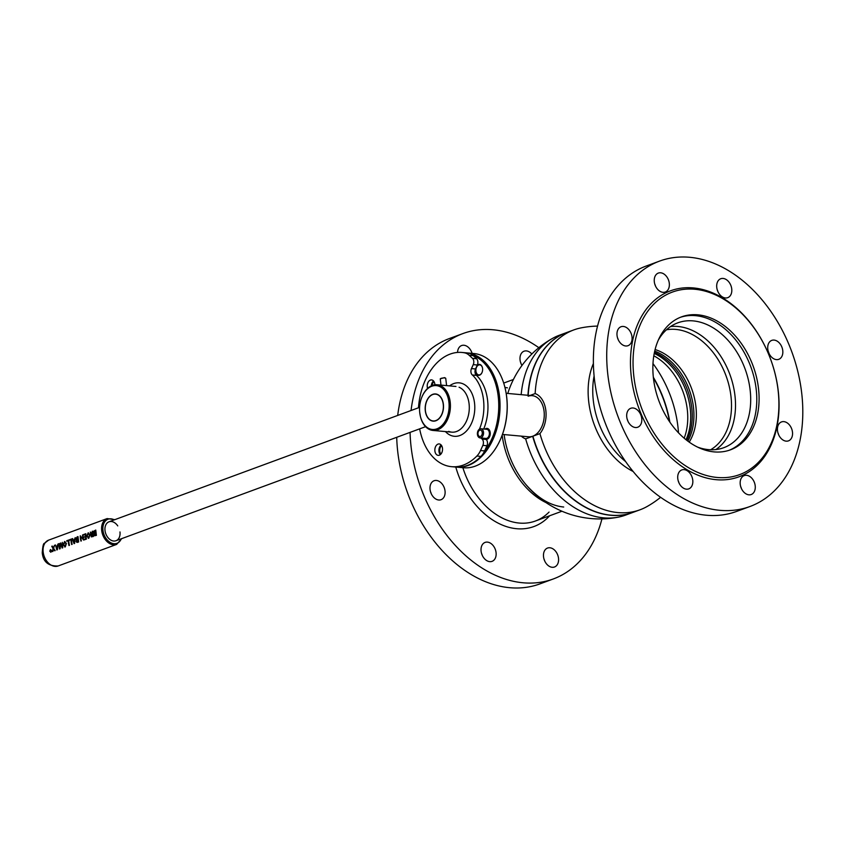 <?xml version="1.0" encoding="UTF-8"?>
<svg xmlns="http://www.w3.org/2000/svg" width="845" height="845" viewBox="0 0 845 845"><rect width="100%" height="100%" fill="white"/><g stroke="black" fill="none" stroke-linecap="round" stroke-linejoin="round"><path stroke-width="1.27" d="M563.699 507.021C550.264 505.68 537.547 498.043 525.548 484.122L525.548 484.122A72.057 51.091 -110.2 0 1 504.106 434.583M521.302 436.136A23.333 15.59 -84.8 0 0 525.653 438.882A95.834 67.959 69.8 0 0 603.657 517.848A95.834 67.959 69.8 0 0 618.297 517.14A95.834 67.959 69.8 0 0 625.733 515.059L632.747 512.471A95.834 67.959 -110.2 0 1 610.671 515.27A95.834 67.959 -110.2 0 1 532.667 436.295L525.653 438.882M669.515 421.623A95.654 67.832 69.8 0 0 653.407 377.895A95.654 67.832 -110.2 0 1 669.515 421.623M527.945 395.28A95.834 67.959 -110.2 0 1 566.477 332.624A95.834 67.959 -110.2 0 1 566.604 332.571M566.477 332.624L559.464 335.201A95.834 67.959 69.8 0 0 552.45 338.444A95.834 67.959 69.8 0 0 521.175 394.668M593.38 363.54A72.057 51.091 69.8 0 0 588.764 402.04A72.057 51.091 69.8 0 0 633.159 471.489M670.571 326.55A66.523 47.172 -110.2 0 1 677.965 326.487A66.523 47.172 -110.2 0 1 731.527 379.342A66.523 47.172 -110.2 0 1 715.884 449.551M708.49 449.624A66.523 47.172 -110.2 0 1 697.685 447.153A66.523 47.172 -110.2 0 0 750.106 389.714A66.523 47.172 -110.2 0 0 710.613 326.381A66.523 47.172 -110.2 0 0 658.276 340.197A66.523 47.172 -110.2 0 1 677.817 322.832A66.523 47.172 -110.2 0 1 693.143 320.889A66.523 47.172 -110.2 0 1 748.216 379.257A66.523 47.172 -110.2 0 1 723.816 447.681A66.523 47.172 -110.2 0 1 708.49 449.624M666.441 329.803A64.421 45.683 -110.2 0 1 675.789 329.413A64.421 45.683 -110.2 0 1 728.094 382.067A64.421 45.683 -110.2 0 1 710.634 449.751M660.621 497.293A96.436 96.436 0 0 1 647.016 506.556A95.834 67.959 -110.2 0 1 640.003 509.799A95.834 67.959 -110.2 0 1 617.927 512.588A95.834 67.959 -110.2 0 1 539.934 433.622A23.333 15.59 -84.8 0 0 545.849 410.543A23.333 15.59 -84.8 0 0 535.16 393.58A95.834 67.959 -110.2 0 1 573.744 329.941A95.834 67.959 -110.2 0 1 581.18 327.86A96.436 96.436 0 0 1 597.531 326.086M652.984 363.582A95.834 67.959 -110.2 0 1 677.88 426.292A95.834 67.959 -110.2 0 1 678.482 432.788M528.136 396.21A20.65 13.795 -84.8 0 1 544.064 411.198A20.65 13.795 -84.8 0 1 532.899 436.157L532.91 436.2A95.834 67.959 69.8 0 0 610.914 515.175A95.834 67.959 69.8 0 0 632.989 512.376L640.003 509.799M669.874 422.141A95.834 67.959 69.8 0 0 653.343 377.271M573.744 329.941L566.72 332.529A95.834 67.959 69.8 0 0 528.188 395.302M530.037 395.46L535.16 393.58M539.934 433.622L532.91 436.2M653.808 355.787A56.245 39.884 -110.2 0 1 684.165 438.175M654.706 351.129A56.192 39.852 -110.2 0 1 687.872 441.143A56.203 39.852 69.8 0 0 654.706 351.129M654.431 352.386A55.971 39.694 -110.2 0 1 686.848 440.361M689.203 442.104A56.203 39.852 69.8 0 0 691.622 388.647A56.203 39.852 69.8 0 0 655.097 349.534M502.448 434.425L528.547 436.791A20.65 13.795 -84.8 0 0 532.783 436.2A20.65 13.795 -84.8 0 0 544.264 414.314A20.65 13.795 -84.8 0 0 532.265 395.671L506.166 393.305M633.085 407.987A10.098 7.161 -110.2 0 1 641.439 416.849A10.098 7.161 -110.2 0 1 637.743 427.221A10.098 7.161 -110.2 0 1 635.419 427.517A10.098 7.161 -110.2 0 1 627.053 418.666A10.098 7.161 -110.2 0 1 630.761 408.283A10.098 7.161 -110.2 0 1 633.085 407.987M627.201 419.204A10.098 7.161 -110.2 0 1 627.941 421.222M684.112 469.64A10.098 7.161 -110.2 0 1 692.467 478.492A10.098 7.161 -110.2 0 1 688.77 488.875A10.098 7.161 -110.2 0 1 686.446 489.17A10.098 7.161 -110.2 0 1 678.081 480.319A10.098 7.161 -110.2 0 1 681.788 469.936A10.098 7.161 -110.2 0 1 684.112 469.64M678.229 480.858A10.098 7.161 -110.2 0 1 678.968 482.875M746.557 475.291A10.098 7.161 -110.2 0 1 754.912 484.143A10.098 7.161 -110.2 0 1 751.205 494.526A10.098 7.161 -110.2 0 1 748.881 494.821A10.098 7.161 -110.2 0 1 740.526 485.959A10.098 7.161 -110.2 0 1 744.234 475.587A10.098 7.161 -110.2 0 1 746.557 475.291M740.674 486.509A10.098 7.161 -110.2 0 1 741.414 488.526M783.833 421.623A10.098 7.161 -110.2 0 1 792.187 430.475A10.098 7.161 -110.2 0 1 788.491 440.858A10.098 7.161 -110.2 0 1 786.167 441.153A10.098 7.161 -110.2 0 1 777.801 432.302A10.098 7.161 -110.2 0 1 781.509 421.919A10.098 7.161 -110.2 0 1 783.833 421.623M777.949 432.841A10.098 7.161 -110.2 0 1 778.689 434.858M774.115 340.091A10.098 7.161 -110.2 0 1 782.47 348.943A10.098 7.161 -110.2 0 1 778.763 359.326A10.098 7.161 -110.2 0 1 776.439 359.621A10.098 7.161 -110.2 0 1 768.084 350.759A10.098 7.161 -110.2 0 1 771.781 340.377A10.098 7.161 -110.2 0 1 774.115 340.091M768.221 351.309A10.098 7.161 -110.2 0 1 768.971 353.326M723.077 278.438A10.098 7.161 -110.2 0 1 731.443 287.289A10.098 7.161 -110.2 0 1 727.735 297.672A10.098 7.161 -110.2 0 1 725.411 297.968A10.098 7.161 -110.2 0 1 717.056 289.117A10.098 7.161 -110.2 0 1 720.753 278.734A10.098 7.161 -110.2 0 1 723.077 278.438M717.194 289.655A10.098 7.161 -110.2 0 1 717.944 291.673M660.642 272.787A10.098 7.161 -110.2 0 1 668.997 281.638A10.098 7.161 -110.2 0 1 665.29 292.021A10.098 7.161 -110.2 0 1 662.966 292.317A10.098 7.161 -110.2 0 1 654.611 283.466A10.098 7.161 -110.2 0 1 658.318 273.083A10.098 7.161 -110.2 0 1 660.642 272.787M654.759 284.004A10.098 7.161 -110.2 0 1 655.498 286.022M623.367 326.455A10.098 7.161 -110.2 0 1 631.722 335.307A10.098 7.161 -110.2 0 1 628.015 345.689A10.098 7.161 -110.2 0 1 625.691 345.985A10.098 7.161 -110.2 0 1 617.336 337.123A10.098 7.161 -110.2 0 1 621.033 326.74A10.098 7.161 -110.2 0 1 623.367 326.455M617.473 337.673A10.098 7.161 -110.2 0 1 618.223 339.69M659.554 261.105L646.203 266.027A130.753 92.728 69.8 0 0 598.239 400.53A130.753 92.728 69.8 0 0 706.494 515.239A130.753 92.728 69.8 0 0 736.608 511.415L749.969 506.504A130.753 92.728 69.8 0 0 797.933 372.001A130.753 92.728 69.8 0 0 689.678 257.292A130.753 92.728 69.8 0 0 659.554 261.105A130.753 92.728 69.8 0 0 611.59 395.608A130.753 92.728 69.8 0 0 719.845 510.317A130.753 92.728 69.8 0 0 749.969 506.504M714.152 451.895A70.843 50.235 69.8 0 0 730.471 449.825A70.843 50.235 69.8 0 0 756.455 376.965A70.843 50.235 69.8 0 0 697.801 314.815A70.843 50.235 69.8 0 0 681.482 316.886A70.843 50.235 69.8 0 0 655.498 389.746A70.843 50.235 69.8 0 0 714.152 451.895M694.759 289.254A97.27 68.973 69.8 0 0 633.908 376.838A97.27 68.973 69.8 0 0 717.194 477.467A97.27 68.973 69.8 0 0 778.044 389.872A97.27 68.973 69.8 0 0 694.759 289.254M693.333 287.923A99.097 70.272 69.8 0 0 631.342 377.166A99.097 70.272 69.8 0 0 716.19 479.685A99.097 70.272 69.8 0 0 778.192 390.443A99.097 70.272 69.8 0 0 693.333 287.923M472.101 353.368A10.098 7.161 69.8 0 0 463.947 345.256A10.098 7.161 69.8 0 0 461.613 345.552A10.098 7.161 69.8 0 0 457.546 352.428M521.238 364.142A10.098 7.161 69.8 0 0 520.499 362.125M531.822 354.023A10.098 7.161 69.8 0 0 526.382 350.907A10.098 7.161 69.8 0 0 524.058 351.203A10.098 7.161 69.8 0 0 521.946 365.494M544.719 560.995A10.098 7.161 69.8 0 0 543.969 558.978M552.186 567.291A10.098 7.161 69.8 0 0 554.51 566.995A10.098 7.161 69.8 0 0 558.218 556.612A10.098 7.161 69.8 0 0 549.852 547.761A10.098 7.161 69.8 0 0 547.528 548.056A10.098 7.161 69.8 0 0 543.831 558.439A10.098 7.161 69.8 0 0 552.186 567.291M482.273 555.345A10.098 7.161 69.8 0 0 481.534 553.327M489.741 561.64A10.098 7.161 69.8 0 0 492.065 561.344A10.098 7.161 69.8 0 0 495.772 550.961A10.098 7.161 69.8 0 0 487.417 542.11A10.098 7.161 69.8 0 0 485.093 542.405A10.098 7.161 69.8 0 0 481.386 552.788A10.098 7.161 69.8 0 0 489.741 561.64M431.246 493.691A10.098 7.161 69.8 0 0 430.506 491.674M438.713 499.997A10.098 7.161 69.8 0 0 441.037 499.701A10.098 7.161 69.8 0 0 444.745 489.318A10.098 7.161 69.8 0 0 436.39 480.456A10.098 7.161 69.8 0 0 434.066 480.752A10.098 7.161 69.8 0 0 430.358 491.135A10.098 7.161 69.8 0 0 438.713 499.997M601.936 518.914A130.753 92.728 -110.2 0 1 553.274 578.973A130.753 92.728 -110.2 0 1 523.15 582.786A130.753 92.728 -110.2 0 1 410.068 432.386M411.05 410.512A130.753 92.728 -110.2 0 1 462.859 333.585A130.753 92.728 -110.2 0 1 492.984 329.761A130.753 92.728 -110.2 0 1 538.856 347.707M553.274 578.973L539.913 583.895A130.753 92.728 -110.2 0 1 509.788 587.708A130.753 92.728 -110.2 0 1 396.717 437.309M397.699 415.434A130.753 92.728 -110.2 0 1 449.498 338.496L462.859 333.585M466.355 352.851A57.354 38.321 95.2 0 1 466.693 352.883A57.354 38.321 95.2 0 1 500.039 404.67A57.354 38.321 95.2 0 1 468.151 465.489A57.354 38.321 95.2 0 1 456.363 467.116A57.354 38.321 95.2 0 1 456.025 467.084M456.363 467.116L463.504 467.76A57.354 38.321 -84.8 0 0 475.291 466.134A57.354 38.321 -84.8 0 0 500.684 438.851A57.354 38.321 -84.8 0 0 505.225 388.647A57.354 38.321 -84.8 0 0 473.834 353.527L466.693 352.883M482.463 367.85A5.049 3.369 -84.8 0 0 479.728 364.86A5.049 3.369 -84.8 0 0 478.682 364.998A5.049 3.369 -84.8 0 0 475.883 370.353A5.049 3.369 -84.8 0 0 478.809 374.916A5.049 3.369 -84.8 0 0 479.854 374.768A5.049 3.369 -84.8 0 0 482.041 372.465M477.256 365.156A5.503 3.676 95.2 0 1 478.291 364.533A5.503 3.676 95.2 0 1 482.442 367.744A5.503 3.676 95.2 0 1 481.999 372.56A5.503 3.676 95.2 0 1 479.559 375.18A5.503 3.676 95.2 0 1 475.249 369.761M484.956 429.133A5.503 3.676 95.2 0 1 485.928 428.563A5.503 3.676 95.2 0 1 490.068 431.774A5.503 3.676 95.2 0 1 489.635 436.59A5.503 3.676 95.2 0 1 487.195 439.21A5.503 3.676 95.2 0 1 484.122 438.27M485.093 438.365A5.049 3.369 -84.8 0 0 487.48 438.798A5.049 3.369 -84.8 0 0 489.678 436.495M490.1 431.879A5.049 3.369 -84.8 0 0 486.319 429.038A5.049 3.369 -84.8 0 0 485.917 429.218M440.456 454.536A5.503 3.676 95.2 0 1 441.301 445.157M441.66 445.674A5.049 3.369 -84.8 0 0 440.9 454.092M505.268 388.848A56.435 37.708 95.2 0 1 505.321 389.059A56.435 37.708 95.2 0 1 500.853 438.46A56.435 37.708 95.2 0 1 500.768 438.65M484.438 451.293A56.435 37.708 -84.8 0 0 498.191 396.178A56.435 37.708 -84.8 0 0 472.999 355.407M431.468 385.785A5.503 3.676 95.2 0 1 433.665 381.127M434.024 381.644A5.049 3.369 -84.8 0 0 432.144 385.489M680.341 317.329A70.843 50.235 -110.2 0 1 756.159 388.953A70.843 50.235 -110.2 0 1 729.309 450.227M462.87 467.707A70.198 49.781 69.8 0 0 549.06 512.07M455.782 467.063A74.867 53.087 69.8 0 0 549.651 515.756M507.444 387.855A70.198 49.781 69.8 0 0 504.94 387.433M418.476 407.776A57.354 38.321 95.2 0 1 425.267 380.218A57.354 38.321 95.2 0 1 461.94 352.45L466.017 352.819A57.354 38.321 95.2 0 1 468.658 353.199A18.347 12.263 95.2 0 1 473.253 355.639L476.569 358.734A4.584 3.063 95.2 0 1 477.319 365.008L475.545 368.948A4.584 3.063 -84.8 0 0 476.443 375.36A40.37 26.977 95.2 0 1 483.71 429.028M461.94 352.45A57.354 38.321 95.2 0 1 464.581 352.83A18.347 12.263 95.2 0 1 469.165 355.27L472.492 358.364A4.584 3.063 95.2 0 1 473.242 364.639L471.468 368.578A4.584 3.063 -84.8 0 0 472.366 374.99A40.37 26.977 95.2 0 1 479.421 429.165M427.581 388.436A5.735 3.834 95.2 0 1 427.908 382.679A5.735 3.834 95.2 0 1 431.584 379.912A5.735 3.834 95.2 0 1 434.9 384.792M431.309 385.859A5.735 3.834 95.2 0 1 431.996 383.049A5.735 3.834 95.2 0 1 433.538 380.979M435.545 446.72A5.735 3.834 95.2 0 1 439.21 443.942A5.735 3.834 95.2 0 1 441.85 452.582A5.735 3.834 95.2 0 1 438.185 455.36A5.735 3.834 95.2 0 1 435.545 446.72M440.298 454.663A5.735 3.834 95.2 0 1 439.622 447.089A5.735 3.834 95.2 0 1 441.174 445.009M485.009 438.354L486.192 439.463L482.115 439.094A4.584 3.063 95.2 0 1 482.865 445.368L480.53 450.543A18.347 12.263 95.2 0 1 476.886 456.025A57.354 38.321 95.2 0 1 451.61 466.683A57.354 38.321 95.2 0 1 419.648 428.859M486.192 439.463A4.584 3.063 95.2 0 1 486.942 445.737L484.607 450.913A18.347 12.263 95.2 0 1 480.963 456.395A57.354 38.321 95.2 0 1 455.687 467.053L451.61 466.683M476.443 375.36L472.366 374.99M480.932 437.985L482.115 439.094M443.371 404.216A13.647 9.126 -84.8 0 0 435.566 393.95A13.647 9.126 -84.8 0 0 425.31 410.871A13.647 9.126 -84.8 0 0 433.105 421.137A13.647 9.126 -84.8 0 0 443.371 404.216M448.906 402.167A22.023 14.714 95.2 0 1 437.942 428.394A22.023 14.714 95.2 0 1 420.303 415.983A22.023 14.714 95.2 0 1 419.764 412.909A22.023 14.714 95.2 0 1 422.046 396.706A22.023 14.714 95.2 0 1 437.404 385.764A22.023 14.714 95.2 0 1 448.906 402.167M422.13 396.516A22.942 15.326 95.2 0 1 422.215 396.316A22.942 15.326 95.2 0 1 437.087 384.75A22.942 15.326 95.2 0 1 450.195 402.009A22.942 15.326 95.2 0 1 432.946 430.443A22.942 15.326 95.2 0 1 420.398 416.405A22.942 15.326 95.2 0 1 420.345 416.194M441.227 398.111A13.467 8.999 -84.8 0 0 426.82 400.921A13.467 8.999 -84.8 0 0 425.753 412.709A13.467 8.999 -84.8 0 0 427.443 416.976A13.467 8.999 -84.8 0 0 440.192 417.103A13.467 8.999 -84.8 0 0 441.227 398.111M433.179 421.137A13.647 9.126 95.2 0 1 427.486 417.113A13.647 9.126 95.2 0 1 425.774 412.793A13.647 9.126 95.2 0 1 425.764 412.751L425.774 412.793M426.852 400.836L426.82 400.921A13.647 9.126 95.2 0 1 426.852 400.836A13.647 9.126 95.2 0 1 435.64 393.95M445.442 431.573A26.829 17.935 -84.8 0 0 450.702 435.376A26.829 17.935 -84.8 0 0 473.739 416.701A26.829 17.935 -84.8 0 0 462.849 383.757A26.829 17.935 -84.8 0 0 449.572 385.88M448.695 431.372A22.942 15.326 -84.8 0 0 468.394 415.402A22.942 15.326 -84.8 0 0 459.078 387.242M50.689 552.229L51.619 550.549L50.478 549.567M96.393 535.36L95.76 530.058L93.774 531.188L93.489 532.382L94.355 533.47L94.45 535.793L96.393 535.36M93.341 536.49L92.718 531.199L93.309 536.48L91.292 536.892L93.341 536.49M88.271 538.328L89.982 534.885L88.26 532.762M86.454 539.068A13.763 9.76 -110.2 0 1 85.926 536.374A13.763 9.76 -110.2 0 1 85.82 533.734L85.778 533.744A13.805 9.791 69.8 0 0 86.422 539.057L84.437 539.786A13.763 9.76 69.8 0 0 84.479 539.797L86.454 539.068M84.077 537.462A13.763 9.76 69.8 0 0 84.077 537.473L84.046 537.473A13.805 9.791 -110.2 0 1 83.982 536.976L85.398 536.448A13.805 9.791 -110.2 0 1 85.292 534.41L83.708 534.991A13.805 9.791 -110.2 0 1 83.718 534.494L85.778 533.734M83.655 540.092A13.763 9.76 -110.2 0 1 83.137 537.409A13.763 9.76 -110.2 0 1 83.021 534.769L82.578 534.927A13.763 9.76 69.8 0 0 82.652 537.188L83.032 539.363L80.275 535.772A13.763 9.76 69.8 0 0 80.391 538.413A13.763 9.76 69.8 0 0 80.919 541.096L81.352 540.937A13.763 9.76 -110.2 0 1 80.888 538.677L80.666 536.49L83.655 540.092M78.648 541.898L78.015 536.596L77.275 536.807L77.983 536.596L78.617 541.898L77.772 542.332L78.648 541.898M76.705 542.332L77.803 542.332L76.134 541.465L76.578 540.018L75.712 538.92L77.244 536.807M74.624 543.419L75.226 537.642L74.022 543.631L74.624 543.419M74.054 543.62L72.152 538.751L73.061 540.092L74.349 539.617L75.194 537.631M71.667 544.497A13.763 9.76 69.8 0 0 71.677 544.507L72.163 544.328A13.763 9.76 -110.2 0 1 71.635 541.645A13.763 9.76 -110.2 0 1 71.519 539.004L71.487 539.015A13.805 9.791 69.8 0 0 72.121 544.328L71.635 544.507A13.805 9.791 -110.2 0 1 70.991 539.67L69.438 540.251L70.991 539.691M68.973 545.49A13.763 9.76 69.8 0 0 68.973 545.5L69.459 545.321A13.763 9.76 -110.2 0 1 68.931 542.638A13.763 9.76 -110.2 0 1 68.825 539.997L68.783 540.008A13.805 9.791 69.8 0 0 69.427 545.321L68.941 545.5A13.805 9.791 -110.2 0 1 68.297 540.673L66.734 541.244L68.297 540.684M64.727 547.011L66.438 543.557L64.716 541.444L66.396 543.515L65.276 546.926L63.121 544.824L64.674 541.434M62.16 547.993L62.762 547.792L62.382 542.374L62.731 547.792L62.129 548.004L60.502 543.969L60.248 545.944L60.523 543.979M60.143 548.754L60.28 545.944L60.111 548.754L59.509 548.975L60.143 548.754M56.858 549.947L58.03 543.969L57.397 549.757L56.826 549.958L55.453 544.919M53.594 548.331L54.576 545.247L53.562 548.32L55.136 550.581L54.598 550.782L55.178 550.591L53.594 548.331M54.629 550.771L53.33 548.912L52.95 551.394L53.319 548.923M52.453 551.595L53.003 548.574L51.756 546.271L52.295 546.071L53.246 547.961L54.545 545.236M53.277 547.961L52.306 546.081M59.763 548.183L59.108 543.578M60.755 542.976L61.41 545.321L60.365 543.103L59.741 548.173L58.654 543.726L59.509 548.975M62.224 547.275L61.442 545.321L62.192 547.264L62.34 542.363M66.776 541.233A13.763 9.76 69.8 0 0 66.776 541.244A13.805 9.791 -110.2 0 1 66.744 540.747L68.783 539.997M69.47 540.23A13.763 9.76 69.8 0 0 69.47 540.251A13.805 9.791 -110.2 0 1 69.448 539.754L71.487 539.004M73.093 540.092L72.681 538.571M83.75 534.98A13.763 9.76 69.8 0 0 83.75 534.991L85.292 534.42M91.873 533.85L90.352 532.065M117.751 525.896A10.098 7.161 69.8 0 0 109.016 521.798A10.098 7.161 69.8 0 0 105.023 530.586A10.098 7.161 69.8 0 0 113.674 541.032A10.098 7.161 69.8 0 0 119.979 531.938M95.791 535.096L94.386 534.674L95.443 533.29A13.763 9.76 69.8 0 0 95.791 535.096M88.714 537.737L89.454 535.033L88.186 533.269L87.151 535.941L88.714 537.737L87.183 535.941L88.524 533.227M95.379 532.794L93.975 532.213L95.274 530.702A13.763 9.76 69.8 0 0 95.379 532.794M77.275 539.987L76.61 541.212L77.275 539.987M77.645 541.835L76.641 541.212L78.015 541.624A13.805 9.791 -110.2 0 1 77.666 539.828M92.306 536.427L91.271 535.698L91.862 534.367L91.228 535.698L92.707 536.195A13.805 9.791 -110.2 0 1 92.327 534.188M91.292 536.892L90.32 532.065L92.274 533.691A13.805 9.791 -110.2 0 1 92.2 531.368L92.675 531.188M77.244 539.469L76.23 538.751L77.529 537.24M65.202 546.419L63.639 544.613L64.98 541.898M50.901 551.922L51.355 550.634L50.478 549.841L49.992 551.13L50.901 551.922L50.024 551.13L50.721 549.81M50.711 550.718L50.161 550.359L50.837 551.531L50.711 550.148A13.763 9.76 69.8 0 0 50.806 550.687L50.711 550.718M77.212 539.469L77.603 539.321A13.805 9.791 -110.2 0 1 77.486 537.24L76.198 538.751L77.212 539.469M74.149 541.846L74.297 540.156L73.198 540.557L74.17 542.934L74.149 541.846M56.192 547.328L57.09 546.504L56.002 546.895L56.974 549.271L56.192 547.328M56.974 549.271L57.101 546.493M55.865 546.43L57.154 545.954L57.999 543.969M50.446 549.567L51.587 550.549L50.975 552.197L49.749 551.225L50.446 549.567M63.607 544.613L65.171 546.409L65.91 543.705L64.642 541.941L63.607 544.613M84.437 539.786A13.805 9.791 -110.2 0 1 84.31 539.279L85.799 538.73A13.805 9.791 -110.2 0 1 85.461 536.955M88.218 532.762L89.94 534.832L88.82 538.254L86.665 536.153L88.218 532.762M440.319 378.792L444.481 377.62L445.642 378.159A2.757 0.623 173.2 0 0 444.84 377.947A2.757 0.623 173.2 0 0 442.157 378.116A2.757 0.623 173.2 0 0 440.319 378.792A2.757 0.623 173.2 0 0 440.266 378.94L440.995 385.109M446.604 385.616L445.727 378.296A2.757 0.623 173.2 0 0 445.642 378.159M480.625 430.147A3.211 2.144 -84.8 0 0 478.016 432.756A3.211 2.144 -84.8 0 0 479.58 436.464A3.211 2.144 -84.8 0 0 482.199 433.855A3.211 2.144 -84.8 0 0 480.625 430.147M479.728 437.847A4.584 3.063 95.2 0 1 477.446 432.809A4.584 3.063 95.2 0 1 480.889 428.764A4.584 3.063 95.2 0 1 481.227 428.827A4.584 3.063 95.2 0 1 483.498 433.865A4.584 3.063 95.2 0 1 480.066 437.911A4.584 3.063 95.2 0 1 479.728 437.847M486.382 429.292A4.584 3.063 95.2 0 1 486.731 429.292A4.584 3.063 95.2 0 1 487.069 429.355A4.584 3.063 95.2 0 1 489.339 434.393A4.584 3.063 95.2 0 1 485.896 438.439L480.066 437.911M486.794 438.946A5.049 3.369 95.2 0 1 486.762 438.946A5.049 3.369 95.2 0 1 486.329 438.787L485.526 438.397M486.35 429.26L487.216 429.028A5.049 3.369 95.2 0 1 487.692 428.943M546.018 502.595A70.198 49.781 -110.2 0 1 502.162 435.207M594.098 375.983A70.198 49.781 69.8 0 0 625.627 461.56M654.22 353.442A56.245 39.884 -110.2 0 1 685.992 439.696M468.658 353.199L464.581 352.83M480.963 456.395L476.886 456.025M484.607 450.913L480.53 450.543M486.942 445.737L482.865 445.368M475.545 368.948L471.468 368.578M477.319 365.008L473.242 364.639M476.569 358.734L472.492 358.364M473.253 355.639L469.165 355.27M43.179 552.123A13.763 9.76 69.8 0 0 58.136 565.97C48.44 566.277 43.148 561.893 42.25 552.81C42.683 546.409 43.412 543.24 44.447 543.303L48.619 540.135A13.763 9.76 69.8 0 0 43.179 552.123M48.619 540.135L107.135 518.576A13.763 9.76 69.8 0 0 101.696 530.565A13.763 9.76 69.8 0 0 116.652 544.402L121.796 538.592M114.297 519.844A12.844 9.105 69.8 0 0 102.984 530.406A12.844 9.105 69.8 0 0 111.202 542.934A12.844 9.105 69.8 0 0 121.279 538.783M561.957 511.236L535.424 521.006M525.548 484.122A96.436 96.436 0 0 0 618.297 517.14M552.45 338.444A96.436 96.436 0 0 0 507.771 393.453M513.411 379.489L503.704 383.07M419.69 412.212L420.398 416.405M432.946 430.443L451.821 432.154M437.087 384.75L455.951 386.461M109.016 521.798L419.595 407.364M115.997 540.737L425.574 426.672M58.136 565.97L116.652 544.402M114.814 519.654L107.135 518.576M480.889 428.764L486.731 429.292"/></g></svg>
